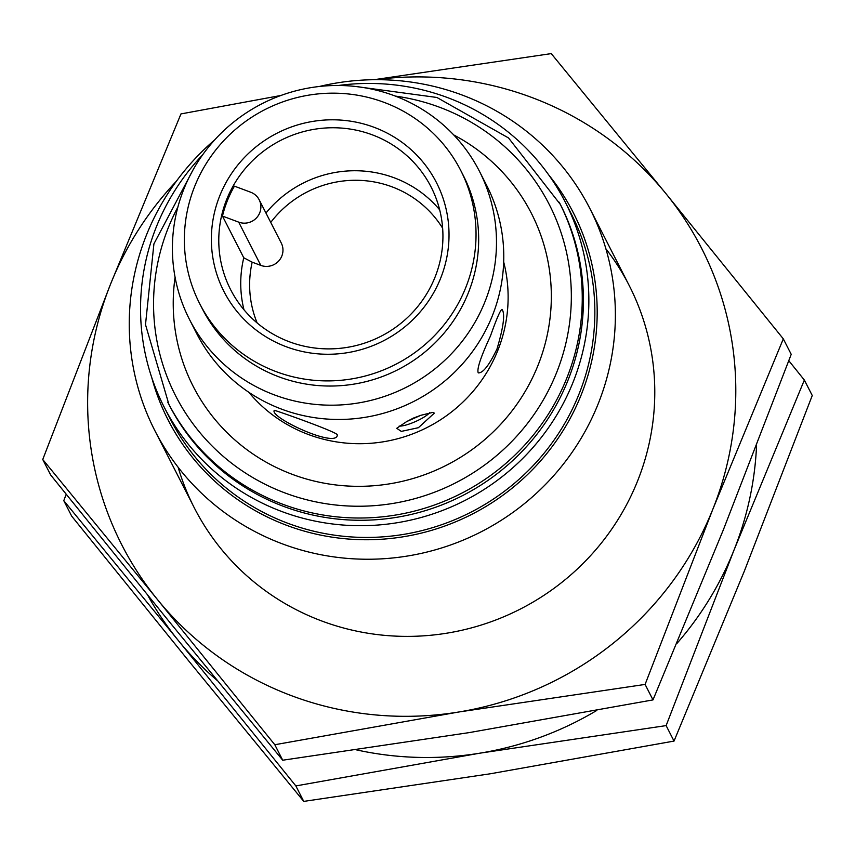 <?xml version="1.0" encoding="UTF-8"?>
<svg xmlns="http://www.w3.org/2000/svg" width="855" height="855" viewBox="0 0 855 855"><rect width="100%" height="100%" fill="white"/><g stroke="black" fill="none" stroke-linecap="round" stroke-linejoin="round"><path stroke-width="1.28" d="M222.471 216.08A112.614 110.028 -27.1 0 1 234.441 186.155L250.665 192.215A16.277 15.903 152.9 0 1 256.607 217.769A16.277 15.903 152.9 0 1 238.695 222.14L222.471 216.08L243.771 257.783L252.172 262.164L260.786 265.381A16.277 15.903 -27.1 0 0 281.263 243.012L259.172 199.771M337.18 434.586C334.006 430.835 272.371 409.139 274.273 410.368C269.282 417.187 334.668 447.86 337.255 435.558L337.18 434.586M435.013 277.212A112.614 110.028 152.9 0 1 335.598 348.68A112.614 110.028 152.9 0 1 230.572 289.546A112.614 110.028 152.9 0 1 280.803 140.338A112.614 110.028 152.9 0 1 431.144 187.095A112.614 110.028 152.9 0 1 435.013 277.212M440.624 278.27A119.39 116.654 152.9 0 1 236.974 311.444A119.39 116.654 152.9 0 1 312.994 121.378A119.39 116.654 152.9 0 1 440.624 278.27M465.729 287.643A146.526 143.17 152.9 0 1 336.368 380.635A146.526 143.17 152.9 0 1 199.707 303.696A146.526 143.17 152.9 0 1 265.071 109.536A146.526 143.17 152.9 0 1 460.685 170.369A146.526 143.17 152.9 0 1 465.729 287.643M460.685 170.369L463.314 175.521A146.526 143.17 152.9 0 1 468.358 292.795A146.526 143.17 152.9 0 1 338.997 385.776A146.526 143.17 152.9 0 1 202.346 308.837L199.707 303.696M485.031 301.569A162.813 159.073 152.9 0 1 341.295 404.896A162.813 159.073 152.9 0 1 189.457 319.407A162.813 159.073 152.9 0 1 262.079 103.679A162.813 159.073 152.9 0 1 479.431 171.267A162.813 159.073 152.9 0 1 485.031 301.569M479.431 171.267L486.719 185.546A162.813 159.073 152.9 0 1 492.32 315.848A162.813 159.073 152.9 0 1 348.594 419.164A162.813 159.073 152.9 0 1 196.746 333.685L189.457 319.407M503.691 262.004A146.526 143.17 152.9 0 1 497.813 350.443A146.526 143.17 152.9 0 1 248.752 392.231M453.716 134.93A189.949 185.588 152.9 0 1 537.966 365.448A189.949 185.588 152.9 0 1 313.828 480.97A189.949 185.588 152.9 0 1 175.083 277.266M355.872 86.515L436.894 97.47L508.543 137.965L560.378 204.484A219.788 214.744 152.9 0 1 567.944 380.39A219.788 214.744 152.9 0 1 373.902 519.872A219.788 214.744 152.9 0 1 168.916 404.458L145.5 324.611L153.911 243.889L193.198 169.621M338.452 85.489A225.218 220.045 152.9 0 1 565.262 202.111A225.218 220.045 152.9 0 1 573.01 382.367A225.218 220.045 152.9 0 1 374.191 525.291A225.218 220.045 152.9 0 1 164.139 407.033A225.218 220.045 152.9 0 1 202.571 154.905M565.262 202.111L571.258 213.846A225.218 220.045 152.9 0 1 579.006 394.102A225.218 220.045 152.9 0 1 380.186 537.026A225.218 220.045 152.9 0 1 170.134 418.768L164.139 407.033M548.632 174.783A227.569 222.343 152.9 0 1 581.176 394.914A227.569 222.343 152.9 0 1 357.176 539.558A227.569 222.343 152.9 0 1 151.741 377.536M319.225 86.505A244.209 238.609 152.9 0 1 589.79 208.364A244.209 238.609 152.9 0 1 598.19 403.817A244.209 238.609 152.9 0 1 382.591 558.796A244.209 238.609 152.9 0 1 154.83 430.567A244.209 238.609 152.9 0 1 214.669 139.91M429.659 412.612A17.795 3.783 -23.8 0 1 415.412 421.59A17.795 3.783 -23.8 0 1 399.146 426.079M434.329 413.136L432.908 412.356L420.724 415.338L413.489 418.052L406.627 421.611L396.741 428.302L401.305 431.39L418.416 427.692L434.329 413.136M497.022 348.904C503.595 326.749 505.252 313.561 501.992 309.35C500.293 310.162 496.445 319.065 490.449 336.036C480.713 357.037 476.652 369.328 478.266 372.898C482.99 373.186 489.242 365.181 497.022 348.904M605.885 248.784A244.209 238.609 152.9 0 1 637.595 480.97A244.209 238.609 152.9 0 1 399.83 636.28A244.209 238.609 152.9 0 1 178.15 467.29M274.808 744.737L458.643 712.023A325.616 318.146 152.9 0 1 157.47 599.558L274.808 744.737L282.716 760.213L167.997 620.142L50.648 474.953L42.75 459.488L157.47 599.558A325.616 318.146 152.9 0 1 110.552 284.138A325.616 318.146 152.9 0 1 176.408 181.185M652.996 699.903L645.098 684.428L712.888 509.088L783.308 338.858L791.217 354.333L723.416 529.673L652.996 699.903L469.16 732.617L282.716 760.213M783.308 338.858L665.97 193.679A325.616 318.146 152.9 0 1 712.888 509.088A325.616 318.146 152.9 0 1 458.643 712.023L645.098 684.428M375.078 79.697A325.616 318.146 152.9 0 1 665.97 193.679L551.251 53.608L374.052 79.707M280.942 95.471L180.971 113.918L110.552 284.138L42.75 459.488M217.32 680.591A325.616 318.146 152.9 0 1 178.513 640.737L295.851 785.927L479.687 753.202A325.616 318.146 152.9 0 1 356.546 749.899M674.029 741.082L666.13 725.606L733.932 550.267L804.352 380.048L812.25 395.512L744.448 570.862L674.029 741.082L490.204 773.796L303.749 801.392L295.851 785.927M303.749 801.392L189.03 661.321L71.692 516.142L63.783 500.667L178.513 640.737A325.616 318.146 152.9 0 1 147.712 595.187M596.779 710.441A325.616 318.146 152.9 0 1 479.687 753.202L666.13 725.606M804.352 380.048L788.812 360.725M756.557 445.37A325.616 318.146 152.9 0 1 733.932 550.267A325.616 318.146 152.9 0 1 676.743 643.665M66.188 494.276L63.783 500.667M260.786 265.381L238.695 222.14M270.746 222.428A104.47 102.076 152.9 0 1 442.644 228.232M257.163 322.976A104.47 102.076 152.9 0 1 252.172 262.164M395.299 96.081A209.881 205.072 152.9 0 1 556.573 372.662A209.881 205.072 152.9 0 1 274.861 488.846A209.881 205.072 152.9 0 1 177.84 207.167M559.234 202.229A219.788 214.744 152.9 0 1 566.79 378.134A219.788 214.744 152.9 0 1 372.759 517.617A219.788 214.744 152.9 0 1 167.772 402.203M265.958 213.045A112.614 110.028 152.9 0 1 439.673 209.828M243.996 309.799A112.614 110.028 152.9 0 1 243.771 257.783M629.205 285.517L589.79 208.364M194.245 507.71L154.83 430.567M420.724 415.338L406.627 421.601"/></g></svg>
